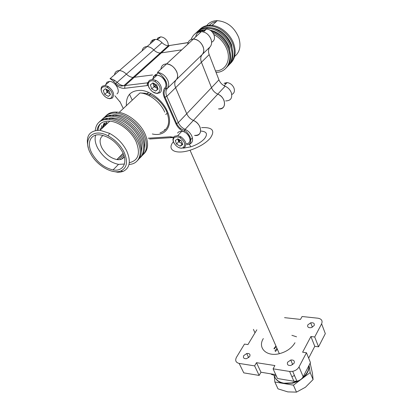 <?xml version="1.0" encoding="UTF-8"?>
<svg xmlns="http://www.w3.org/2000/svg" width="413" height="413" viewBox="0 0 413 413"><rect width="100%" height="100%" fill="white"/><g stroke="black" fill="none" stroke-linecap="round" stroke-linejoin="round"><path stroke-width="0.62" d="M243.716 355.619L246.731 353.523C249.54 353.249 250.531 354.251 249.71 356.527L246.654 358.649C243.846 358.897 242.87 357.885 243.716 355.619M307.824 324.871L310.679 322.837C313.612 322.481 314.768 323.4 314.159 325.594L311.263 327.648C308.33 327.979 307.184 327.05 307.824 324.871M287.598 362.237L290.752 360.028C293.705 359.79 294.825 360.854 294.113 363.218L290.917 365.459C287.959 365.665 286.854 364.591 287.598 362.237M263.334 338.557C257.366 347.792 266.426 356.977 279.322 353.698C286.519 351.809 291.738 348.149 294.98 342.728M173.377 141.711C166.444 149.8 175.375 154.916 190.042 150.229C198.715 147.389 205.39 143.45 210.072 138.412C215.498 130.694 212.669 127.096 201.58 127.622M183.331 148.148L190.687 146.873C196.624 144.917 201.214 142.206 204.45 138.753C207.93 134.199 206.856 131.649 201.229 131.097M200.006 127.085C198.638 124.076 196.433 121.861 193.382 120.431C190.347 119.016 188.127 116.786 186.728 113.74L175.597 87.706C174.317 84.484 174.508 81.862 176.175 79.838C177.853 77.814 178.049 75.135 176.764 71.805C174.415 67.056 171.013 64.433 166.553 63.943C173.77 63.726 180.796 75.496 176.175 79.838C174.508 81.862 174.317 84.484 175.597 87.706L186.728 113.74C188.127 116.786 190.347 119.016 193.382 120.431C202.272 123.946 203.098 137.028 194.549 135.418C199.809 135.449 201.632 132.671 200.006 127.085M160.915 69.167C161.313 65.796 163.187 64.051 166.553 63.943L193.351 39.075C200.388 38.719 206.877 50.128 202.236 54.495C200.553 56.524 200.284 59.105 201.43 62.249L211.492 87.664C212.767 90.638 214.863 92.791 217.785 94.118C226.355 97.38 226.778 110.286 218.477 108.898C223.614 108.805 225.472 106.017 224.052 100.54C222.808 97.597 220.718 95.455 217.785 94.118C214.863 92.791 212.767 90.638 211.492 87.664L201.43 62.249C200.284 59.105 200.553 56.524 202.236 54.495C203.939 52.472 204.213 49.834 203.057 46.586C200.919 41.971 197.682 39.467 193.351 39.075C190.068 39.256 188.183 41.006 187.688 44.33M277.355 349.217L275.399 351.587M274.242 348.97L276.173 346.533M294.443 375.489L294.33 375.938M321.619 323.828L314.711 336.993L318.552 346.817L325.32 333.637L321.619 323.828C322.806 320.777 321.593 318.903 317.979 318.211L302.089 316.513L300.483 319.404L284.557 317.654M289.611 371.452L273.086 368.824L277.479 378.504L293.88 381.251L289.611 371.452L292.678 371.349C295.605 370.647 297.721 369.165 299.027 366.904L303.188 376.749C301.908 379.01 299.817 380.481 296.921 381.168L293.88 381.251M256.834 329.796L247.934 344.576L244.481 344.091L236.463 357.302C234.899 360.492 235.797 362.537 239.148 363.425L243.773 372.862L259.152 375.438L254.63 365.887L239.148 363.425M180.176 128.52L180.646 128.505L180.176 128.52M156.444 74.464L155.149 74.634L156.444 74.464L158.22 72.812M152.531 74.98L133.058 77.427C130.689 77.252 128.412 76.111 126.228 73.999C124.019 71.867 121.742 70.726 119.383 70.577C116.564 70.608 114.943 72.012 114.525 74.794C114.943 72.012 116.564 70.608 119.383 70.577C121.742 70.726 124.019 71.867 126.228 73.999C128.412 76.111 130.689 77.252 133.058 77.427L152.531 74.98M148.102 82.765L123.843 85.703C121.458 85.512 119.151 84.345 116.925 82.208C114.68 80.05 112.372 78.888 109.997 78.718L147.049 46.581C149.351 46.679 151.545 47.753 153.631 49.803C155.696 51.837 157.89 52.916 160.203 53.04L181.746 49.844L160.203 53.04C157.89 52.916 155.696 51.837 153.631 49.803C151.545 47.753 149.351 46.679 147.049 46.581C144.287 46.664 142.655 48.084 142.149 50.835M164.415 129.661L165.665 129.568M129.465 94.231L132.253 100.158M165.685 114.468L167.327 113.265L165.685 114.468M253.417 329.373L254.997 332.842M299.027 366.904L306.456 352.743L310.462 362.583L303.188 376.749M259.152 375.438L260.97 372.232L275.729 374.653M308.65 358.138L314.778 346.316L318.552 346.817M254.63 365.887L256.483 362.686L274.898 365.551L273.086 368.824M306.456 352.743L302.605 352.206L310.912 336.523L314.711 336.993M310.912 336.523L314.778 346.316M256.483 362.686L260.97 372.232M230.764 63.143C235.358 58.336 236.339 51.868 233.712 43.737C230.222 33.598 219.479 25.157 210.196 25.291C206.041 25.317 202.623 26.644 199.949 29.266M229.618 64.289C234.543 59.518 235.653 52.926 232.953 44.506C229.447 34.362 218.689 25.905 209.401 26.034C204.786 26.076 201.121 27.676 198.395 30.83M209.809 27.64C219.726 28.6 226.98 34.289 231.564 44.718L232.911 53.36L231.564 44.718C226.98 34.289 219.726 28.6 209.809 27.64L209.789 27.661M207.517 27.79L205.018 28.378L207.517 27.79M228.513 65.491C233.108 60.69 234.078 54.211 231.425 46.055C227.893 35.89 217.099 27.413 207.796 27.532C203.624 27.547 200.202 28.874 197.528 31.502M227.356 66.653C232.287 61.883 233.386 55.275 230.655 46.834C227.114 36.659 216.298 28.167 206.99 28.28C202.36 28.316 198.684 29.912 195.958 33.076M229.261 47.041C225.343 37.8 218.931 32.162 210.016 30.123C218.931 32.162 225.343 37.8 229.261 47.041L230.624 55.843L229.261 47.041M205.106 30.035L203.79 30.283L205.106 30.035M203.227 30.428L202.525 30.65L203.227 30.428M226.241 67.866C230.841 63.065 231.796 56.576 229.112 48.393C225.462 39.503 219.349 33.582 210.769 30.629M216.061 72.409C226.623 72.435 232.984 61.201 228.337 49.178C225.214 41.372 219.938 35.75 212.504 32.307M226.938 49.384C224.352 42.823 219.984 37.867 213.836 34.511C219.984 37.867 224.352 42.823 226.938 49.384C231.275 60.546 225.343 71.005 215.483 70.917C225.343 71.005 231.275 60.546 226.938 49.384M203.919 29.839C200.357 30.144 197.409 31.45 195.081 33.752M204.91 30.557L204.404 30.547M203.072 30.598C197.207 31.233 193.222 34.191 191.126 39.472M234.594 56.488C239.901 52.172 241.275 45.838 238.714 37.495C234.254 27.165 227.109 21.548 217.284 20.65C213.345 20.686 210.129 21.977 207.625 24.532L206.19 26.329M213.335 24.341L211.73 25.369M208.694 26.045L209.541 25.064C211.311 23.247 213.526 22.116 216.185 21.677M90.643 153.605C82.218 139.073 92.724 127.354 108.227 135.929C115.119 139.733 120.369 145.056 123.967 151.896C128.18 161.504 127.121 167.864 120.782 170.982C112.388 174.627 96.745 165.551 90.643 153.605M111.701 171.111L117.669 172.242L120.508 172.087L123.053 171.421C129.956 168.045 131.138 161.137 126.595 150.688C122.692 143.244 116.993 137.452 109.491 133.322L100.029 130.296C89.213 130.384 85.321 136.244 88.351 147.88M92.042 153.533C97.354 162.485 104.36 167.946 113.069 169.924C123.017 171.834 128.149 162.846 122.47 151.974C116.925 142.315 109.512 136.615 100.23 134.881C90.21 133.59 86.332 143.321 92.042 153.533M95.646 135.17C94.51 138.918 95.191 143.234 97.69 148.117C102.909 157.033 109.848 162.448 118.516 164.374L124.421 164.049M124.292 156.759C122.806 159.082 120.338 160.012 116.894 159.563C110.648 158.205 105.651 154.312 101.897 147.875C99.151 142.077 99.548 137.927 103.105 135.428M104.83 122.898L104.644 125.98L104.83 122.898M135.934 141.261C131.153 131.029 119.192 121.814 109.801 121.159C102.486 120.818 98.227 123.848 97.029 130.255C98.227 123.848 102.486 120.818 109.801 121.159C119.192 121.814 131.153 131.029 135.934 141.261C140.745 153.316 138.536 160.471 129.295 162.727C138.536 160.471 140.745 153.316 135.934 141.261M100.793 123.389C99.182 125.175 98.263 127.447 98.041 130.209C98.263 127.447 99.182 125.175 100.793 123.389M139.16 137.999C134.437 127.798 122.547 118.629 113.177 117.999C110.116 117.746 107.499 118.242 105.33 119.476C107.499 118.242 110.116 117.746 113.177 117.999C122.547 118.629 134.437 127.798 139.16 137.999C141.571 143.156 142.284 147.735 141.303 151.741C142.284 147.735 141.571 143.156 139.16 137.999M100.271 128.18L100.235 130.1L100.271 128.18M103.911 123.425L101.965 128.484M113.177 117.999L112.434 118.66M104.587 123.028L103.074 127.447M101.583 125.629L101.345 129.062L101.583 125.629M142.356 134.777C137.684 124.597 125.867 115.475 116.518 114.871C113.503 114.633 110.916 115.119 108.764 116.332C110.916 115.119 113.503 114.633 116.518 114.871C125.867 115.475 137.684 124.597 142.356 134.777C144.71 139.862 145.412 144.395 144.462 148.381C145.412 144.395 144.71 139.862 142.356 134.777M103.586 125.165L103.549 127.003L103.586 125.165M106.064 122.387L105.279 125.382M106.869 122.15L106.378 124.359M148.453 92.306L146.558 94.489M122.816 153.59L123.322 153.843L122.816 153.59M121.665 154.751L123.993 155.711M120.611 155.815L124.045 157.141M119.667 156.77L123.033 158.236L119.667 156.77M118.49 157.952L121.489 159.144M117.426 159.026L118.929 159.676M129.011 164.441C139.176 164.126 143.517 153.368 137.436 141.169C132.274 130.09 119.295 120.095 109.135 119.414C100.715 119.109 96.095 122.811 95.264 130.513M137.601 160.44C142.186 155.856 142.49 149.067 138.515 140.074C133.373 129.006 120.42 119.027 110.271 118.355C105.604 118.015 101.996 119.176 99.435 121.856M139.109 158.742C144.235 154.261 144.756 147.317 140.663 137.901C135.562 126.848 122.661 116.905 112.522 116.259C107.158 115.898 103.224 117.478 100.72 120.983M140.735 157.167C145.324 152.573 145.655 145.789 141.731 136.822C136.651 125.779 123.771 115.852 113.647 115.217C108.996 114.886 105.387 116.058 102.822 118.732M142.227 155.489C147.348 150.993 147.89 144.054 143.853 134.674C138.814 123.647 125.986 113.756 115.877 113.136C110.534 112.795 106.611 114.375 104.091 117.87M143.832 153.93C148.427 149.325 148.783 142.547 144.906 133.606C139.888 122.589 127.085 112.713 116.982 112.104C112.351 111.789 108.748 112.971 106.172 115.645M224.083 83.287L227.093 82.574C230.268 83.07 232.571 84.908 233.995 88.088C234.961 91.227 234.223 93.359 231.781 94.489M224.987 83.54L226.773 82.92M202.391 31.698L203.475 30.185L206.49 29.08C209.871 29.364 212.37 31.3 213.991 34.904C215.09 38.507 214.295 40.954 211.606 42.234M203.485 31.884L204.466 30.49L205.803 29.726M160.487 53.04L160.223 53.019M156.93 39.571L157.854 37.97L160.688 36.86C163.796 37.165 166.181 39.013 167.838 42.41L168.452 45.698M158.38 38.874L159.929 37.526M106.136 89.141L107.401 91.991L108.913 93.25L110.137 93.71M121.061 86.193L121.329 85.93M116.956 93.906C120.932 91.201 115.186 81.356 109.569 81.392L106.926 82.197L105.713 84.748M106.688 97.757L109.708 98.738L112.419 98C114.814 94.35 113.384 90.499 108.123 86.446L104.933 85.429L102.285 86.224C100.906 87.561 100.71 89.523 101.691 92.114M111.298 97.742C113.394 94.536 112.135 91.154 107.514 87.597C105.398 86.472 103.689 86.41 102.388 87.396C98.067 90.669 107.013 101.242 111.169 97.84L111.298 97.742M109.037 90.772L110.483 94.629L108.299 96.42L104.69 94.381L103.235 90.545L105.398 88.723L109.037 90.772M107.122 89.693L108.273 91.247M114.38 80.199L114.293 80.711M110.436 94.51L108.299 96.42M110.245 93.999L107.117 92.233L104.69 94.381M107.117 92.233L105.898 89.002M177.91 138.882L179.087 141.644L180.486 142.774L182.278 143.326M188.302 143.27C192.726 140.972 187.796 131.69 181.834 131.246L178.705 131.85L177.58 133.058M178.674 147.493L181.095 148.262L184.286 147.73C187.197 144.462 186.056 140.807 180.868 136.77L177.724 135.66L174.591 136.254C172.634 137.813 172.469 140.136 174.085 143.223M183.248 147.534C185.804 144.664 184.797 141.452 180.238 137.906C178.07 136.734 176.232 136.584 174.725 137.452C169.924 140.198 177.92 150.265 182.845 147.746L183.248 147.534M181.513 140.916L182.68 144.586L180.171 146.156L176.511 144.08L175.324 140.43L177.817 138.83L181.513 140.916M178.359 139.14L179.851 140.998M180.171 146.156L182.412 143.745M182.309 143.807L178.659 141.742L176.511 144.08M178.659 141.742L177.74 138.882M180.775 136.94L179.98 136.491M153.259 83.096L153.44 84.65L154.627 86.632L156.016 87.737L157.812 88.263M164.312 88.444C168.881 85.553 163.171 75.099 156.992 75.218L154.07 76.085L152.511 79.389M152.536 91.789L156.914 93.508L159.908 92.708C163.357 90.457 160.869 82.884 155.758 80.37L152.48 79.42L149.552 80.282C147.555 82.218 147.508 84.918 149.403 88.392M158.788 92.435C161.328 88.934 160.11 85.321 155.133 81.598C152.944 80.509 151.127 80.483 149.682 81.511C144.751 84.975 153.724 96.069 158.571 92.584L158.788 92.435M156.77 85.052L158.096 89.136L155.577 91.046L151.747 88.909L150.399 84.846L152.903 82.899L156.77 85.052M153.321 83.132L157.751 88.072M155.577 91.046L157.972 88.759M157.926 88.8L154.106 86.673L151.747 88.909M154.106 86.673L152.877 82.92M296.555 336.812L291.898 335.315M275.961 346.037L273.938 348.572M276.958 348.309L274.944 350.844L276.958 348.309M271.14 373.899L271.346 374.343L276.421 376.171M291.893 376.682L294.464 375.484M297.35 381.07L291.976 382.913L283.896 383.192C278.656 382.149 275.43 379.562 274.206 375.438M309.063 365.304L310.194 372.557L301.846 378.835L297.241 381.571L292.879 383.109L284.061 383.558L293.431 385.164L296.488 392.128L287.799 391.891L278.001 388.855L274.851 381.984L284.061 383.558C279.467 382.675 276.385 380.528 274.826 377.11M277.629 380.554L277.665 380.817M274.851 381.984L274.222 375.489M296.488 392.128L305.429 387.249L313.085 379.568L312.45 373.326L310.163 363.156M310.194 372.557L313.085 379.568M309.053 365.319C309.409 370.218 307.009 374.725 301.846 378.835L293.431 385.164M308.95 365.526C309.058 369.934 306.905 374.033 302.497 377.823M188.86 144.354C192.401 143.234 193.398 140.482 191.849 136.094C190.439 133.063 188.189 130.818 185.101 129.362L225.116 86.214C222.23 84.908 220.165 82.781 218.931 79.833L178.318 122.594L166.816 96.358C165.489 93.111 165.654 90.478 167.311 88.454C168.979 86.436 169.149 83.746 167.812 80.385C165.396 75.594 161.932 72.931 157.43 72.404L166.553 63.943M162.004 42.673L115.088 84.128C118.278 87.153 121.484 88.542 124.695 88.294L124.938 85.672L169.413 45.642L168.354 45.709C166.062 45.606 163.899 44.547 161.865 42.534C159.816 40.51 157.647 39.452 155.365 39.369C152.619 39.472 150.982 40.892 150.451 43.628M153.29 76.808C155.603 73.132 163.104 76.075 165.272 81.542C166.351 84.226 166.222 86.384 164.89 88.005L165.954 88.666L167.311 88.454L210.052 46.901C211.755 44.878 212.05 42.255 210.935 39.034C208.859 34.46 205.669 31.992 201.379 31.631C198.121 31.827 196.237 33.577 195.716 36.881M164.89 88.005C162.913 90.442 162.727 93.601 164.328 97.494L166.816 96.358L209.179 54.614C208.069 51.496 208.358 48.925 210.052 46.901M225.668 100.922C230.769 100.793 232.638 98.005 231.275 92.558C230.067 89.642 228.017 87.525 225.116 86.214L225.746 86.498M188.06 42.673L169.882 45.451M218.931 79.833L209.179 54.614M152.32 133.967C165.479 137.199 173.899 125.387 167.219 111.025C162.665 100.627 151.308 91.485 141.53 90.385C131.035 90.096 125.98 95.191 126.363 105.671M164.328 97.494L175.892 123.709C177.631 127.385 180.347 130.09 184.038 131.824C186.506 132.991 188.302 134.788 189.438 137.209C190.775 141.292 189.613 143.533 185.953 143.925M119.166 112.398L139.966 92.951C149.139 93.353 160.481 102.145 164.772 112.145M124.695 88.294L147.121 85.594L147.364 82.905L148.308 82.032M184.038 131.824L185.101 129.362C182.025 127.916 179.763 125.66 178.318 122.594L176.625 123.559L165.076 97.329C163.533 93.705 163.822 90.819 165.954 88.666C167.141 86.797 167.167 84.36 166.031 81.366C163.522 76.942 160.657 73.953 157.43 72.404M147.121 85.594L148.174 85.383M123.281 108.552L120.198 102.166L114.871 95.785M173.61 137.224L170.239 136.791L148.174 138.216M119.811 101.417L120.198 102.166M175.892 123.709L176.625 123.559C178.628 127.349 181.266 129.563 184.534 130.214C186.975 132.062 188.849 134.349 190.166 137.07C191.937 144.426 188.984 144.359 187.048 144.664M173.305 137.426L171.493 137.627L170.239 136.791M107.587 86.162L107.633 86.756M246.731 353.523L248.698 357.658M310.679 322.837L312.388 327.225M290.752 360.028L292.745 364.679M279.322 353.698L190.042 150.229M190.687 146.873L189.407 143.941M109.997 78.718C111.02 79.1 112.909 80.68 115.671 83.457C118.257 85.646 120.983 86.394 123.843 85.703L168.354 45.709L188.106 42.554M296.921 381.168L292.678 371.349M210.196 25.291L209.401 26.034M207.796 27.532L206.99 28.28M152.092 42.209C152.991 40.872 152.067 39.679 155.365 39.369L147.049 46.581M201.379 31.631L193.351 39.075M217.284 20.65L212.189 25.415M108.227 135.929L109.491 133.322M139.966 92.951L144.855 93.209C146.992 93.658 150.229 93.901 157.436 99.301C161.679 103.224 164.694 107.184 166.485 111.18C170.786 122.418 168.638 129.661 160.043 132.909M118.516 164.374L113.069 169.924M116.894 159.563L123.095 153.311M100.029 130.296L109.801 121.159M115.836 115.516L116.518 114.871M190.032 140.425L192.406 137.792M148.912 95.542L151.008 93.544M149.552 139.021L171.147 137.648M120.782 170.982L123.053 171.421M109.135 119.414L110.271 118.355M112.522 116.259L113.647 115.217M115.877 113.136L116.982 112.104M224.145 85.744L227.093 82.574M203.449 31.915L206.49 29.08M157.42 39.71L160.688 36.86M108.918 90.705L107.401 91.991M114.669 80.38L113.56 81.351M109.569 81.392L104.933 85.429M107.514 87.597L108.123 86.446M111.169 97.84L112.274 98.108M110.204 98.289L109.708 98.738M180.574 140.389L179.087 141.644M181.834 131.246L177.724 135.66M180.238 137.906L180.868 136.77M182.845 147.746L183.826 147.968M156.465 84.887L154.627 86.632M156.992 75.218L152.48 79.42M155.133 81.598L155.758 80.37M158.571 92.584L159.661 92.879M157.384 93.059L156.914 93.508M291.976 382.913L292.136 383.285"/></g></svg>
